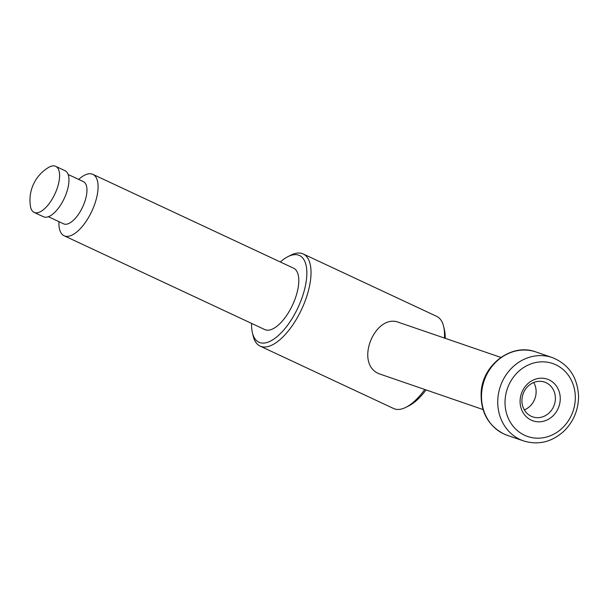 <?xml version="1.0" encoding="UTF-8"?>
<svg xmlns="http://www.w3.org/2000/svg" width="609" height="609" viewBox="0 0 609 609"><rect width="100%" height="100%" fill="white"/><g stroke="black" fill="none" stroke-linecap="round" stroke-linejoin="round"><path stroke-width="0.91" d="M30.45 206.276A25.433 11.015 -64.9 0 0 34.127 212.396A25.433 11.015 -64.9 0 0 34.599 212.587A25.433 11.015 -64.9 0 0 55.122 193.487A25.433 11.015 -64.9 0 0 55.663 166.318A25.433 11.015 -64.9 0 0 48.613 167.422A38.146 38.146 0 0 0 30.45 206.276M34.127 212.396L43.498 216.774A25.433 11.015 -64.9 0 0 43.977 216.964A25.433 11.015 -64.9 0 0 64.501 197.864A25.433 11.015 -64.9 0 0 65.034 170.703L55.663 166.318M48.385 216.72L63.625 223.846A23.309 10.102 -64.9 0 0 64.059 224.021A23.309 10.102 -64.9 0 0 82.87 206.512A23.309 10.102 -64.9 0 0 83.364 181.611L68.132 174.486M58.951 221.661A33.906 14.692 -64.9 0 0 64.135 235.774A33.906 14.692 -64.9 0 0 64.767 236.033A33.906 14.692 -64.9 0 0 92.126 210.569A33.906 14.692 -64.9 0 0 92.85 174.341A33.906 14.692 -64.9 0 0 78.698 179.427M64.135 235.774L264.839 329.598A33.906 14.692 -64.9 0 0 265.471 329.857A33.906 14.692 -64.9 0 0 292.838 304.393A33.906 14.692 -64.9 0 0 293.553 268.166L92.85 174.341M251.578 323.402A47.86 20.736 -64.9 0 0 252.392 332.681A47.86 20.736 -64.9 0 0 259.822 342.608A47.86 20.736 -64.9 0 0 302.764 295.609A47.86 20.736 -64.9 0 0 287.935 256.64A47.86 20.736 -64.9 0 0 280.3 261.969M252.392 332.681L253.161 335.94A50.859 22.038 -64.9 0 0 260.104 346.102A50.859 22.038 -64.9 0 0 261.055 346.491A50.859 22.038 -64.9 0 0 302.102 308.291A50.859 22.038 -64.9 0 0 303.183 253.953A50.859 22.038 -64.9 0 0 290.935 255.141L287.935 256.64M260.104 346.102L393.627 408.525A50.859 22.038 -64.9 0 0 394.579 408.905A50.859 22.038 -64.9 0 0 405.876 407.337A50.859 22.038 -64.9 0 0 424.755 389.562M444.448 338.064A50.859 22.038 -64.9 0 0 443.649 326.531A50.859 22.038 -64.9 0 0 436.706 316.375L303.183 253.953M405.876 407.337L408.875 405.83A47.86 20.736 -64.9 0 0 425.995 389.981M445.248 338.338A47.86 20.736 -64.9 0 0 444.418 329.789L443.649 326.531M500.887 357.414L399.207 322.549C375.35 312.326 353.844 363.588 379.08 373.766L483.013 409.537M524.334 409.88A18.369 16.534 108.9 0 0 533.72 382.498M531.223 416.267A18.369 16.534 108.9 0 0 532.7 416.868A18.369 16.534 108.9 0 0 554.297 404.856A18.369 16.534 108.9 0 0 544.613 382.117A18.369 16.534 108.9 0 0 523.321 393.3A18.369 16.534 108.9 0 0 531.223 416.267M531.246 420.141A22.038 19.838 108.9 0 0 560.211 397.228A22.038 19.838 108.9 0 0 529.046 382.658A22.038 19.838 108.9 0 0 531.246 420.141M524.555 435.245A38.573 34.721 108.9 0 0 575.246 395.142A38.573 34.721 108.9 0 0 520.703 369.648A38.573 34.721 108.9 0 0 524.555 435.245M520.056 439.5A44.076 39.684 108.9 0 0 523.603 440.931C538.28 445.331 551.67 442.126 563.789 431.309C573.579 421.656 578.497 409.895 578.55 396.025C577.461 377.047 568.677 364.22 552.196 357.536A44.076 39.684 108.9 0 0 501.093 384.37A44.076 39.684 108.9 0 0 520.056 439.5M503.826 433.928A44.076 39.684 108.9 0 0 507.373 435.366L503.719 433.89C487.954 425.425 480.432 411.6 481.156 392.402C482.397 364.7 511.727 342.661 535.966 351.972A44.076 39.684 108.9 0 0 484.863 378.806A44.076 39.684 108.9 0 0 503.826 433.928M552.196 357.536L535.966 351.972M523.603 440.931L507.373 435.366"/></g></svg>
